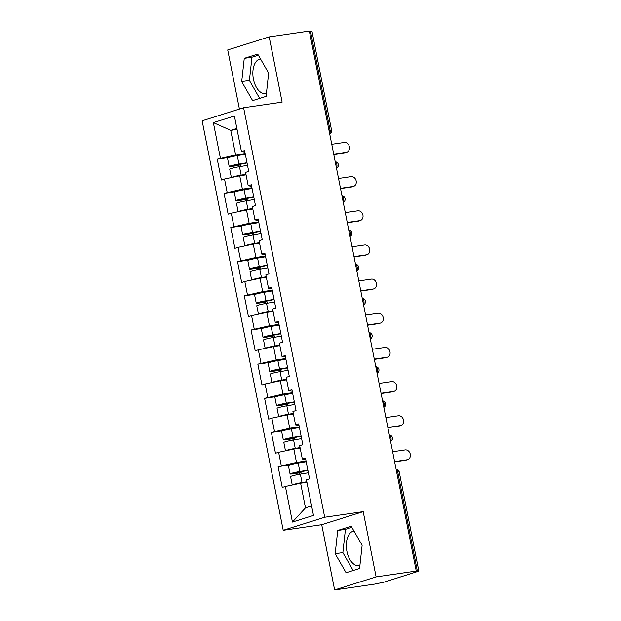 <?xml version="1.0" encoding="UTF-8"?>
<svg xmlns="http://www.w3.org/2000/svg" width="621" height="621" viewBox="0 0 621 621"><rect width="100%" height="100%" fill="white"/><g stroke="black" fill="none" stroke-linecap="round" stroke-linejoin="round"><path stroke-width="0.93" d="M353.986 531.064A17.458 9.804 -98.3 0 0 353.838 531.079A17.458 9.804 -98.3 0 0 346.922 551.332A17.458 9.804 -98.3 0 0 358.868 565.638A17.458 9.804 -98.3 0 0 359.924 565.374M266.44 93.259A17.458 9.804 81.7 0 1 265.384 93.523A17.458 9.804 81.7 0 1 253.438 79.216A17.458 9.804 81.7 0 1 260.362 58.964A17.458 9.804 81.7 0 1 260.51 58.941M334.634 589.95L376.116 576.893L363.2 511.634L321.717 524.698L334.634 589.95L374.781 584.105L384.096 582.141L418.865 571.11L414.448 571.623L416.264 571.048L309.343 31.05L269.196 36.895L227.713 49.952L239.419 109.071M321.717 524.698L283.215 530.295L202.135 120.808L243.618 107.751L324.698 517.239L283.215 530.295M306.929 482.3L300.611 483.223L305.485 507.854L292.437 522.044L313.481 515.414L306.44 479.831L309.584 478.845L305.462 458.042L302.318 459.028L305.765 459.556M292.437 522.044L285.396 486.46L282.252 487.446L278.13 466.643L289.588 464.982M306.052 461.023L296.489 462.42L278.13 466.643M281.274 465.657L278.627 452.298L275.483 453.291L271.369 432.488L282.819 430.819M299.291 426.868L289.728 428.257L271.369 432.488M274.513 431.494L271.866 418.135L268.722 419.128L264.6 398.325L276.058 396.656M292.53 392.705L282.959 394.094L264.6 398.325M267.744 397.331L265.105 383.98L261.961 384.966L257.839 364.162L269.297 362.501M285.761 358.542L276.198 359.939L257.839 364.162M260.983 363.176L258.336 349.817L255.192 350.803L251.078 330.007L262.528 328.338M279 324.387L269.429 325.777L251.078 330.007M254.222 329.014L251.575 315.654L248.431 316.648L244.309 295.844L255.767 294.175M272.239 290.224L262.667 291.614L244.309 295.844M247.453 294.851L244.814 281.492L241.662 282.485L237.548 261.682L248.998 260.013M265.47 256.062L255.906 257.459L237.548 261.682M240.692 260.696L238.045 247.337L234.901 248.322L230.779 227.519L242.237 225.858M258.709 221.899L249.137 223.296L230.779 227.519M233.931 226.533L231.284 213.174L228.14 214.167L224.018 193.364L235.475 191.695M251.94 187.744L242.376 189.133L224.018 193.364M227.162 192.37L224.515 179.011L221.371 180.005L217.257 159.201L228.707 157.532M245.179 153.581L235.615 154.971L217.257 159.201M220.401 158.208L213.352 122.624L234.396 116.003L241.445 151.586L244.884 152.106M302.318 459.028L299.671 445.676L302.815 444.683L298.701 423.879L295.557 424.873L292.91 411.513L296.054 410.52L291.932 389.716L288.788 390.71L286.149 377.351L289.293 376.365L285.171 355.561L282.027 356.547L279.38 343.188L282.524 342.202L278.41 321.399L275.266 322.392L272.619 309.033L275.763 308.039L271.641 287.236L268.497 288.229L265.858 274.87L269.002 273.877L264.88 253.081L261.736 254.067L259.089 240.707L262.233 239.722L258.119 218.918L254.975 219.904L252.328 206.552L255.472 205.559L251.35 184.755L248.206 185.749L245.559 172.39L248.71 171.396L244.589 150.593L241.445 151.586M300.16 448.145L293.842 449.061L296.489 462.42M293.842 449.061L278.627 452.298M293.399 413.982L287.081 414.898L289.728 428.257M295.557 424.873L298.996 425.393M287.081 414.898L271.866 418.135M286.638 379.819L280.312 380.743L282.959 394.094M288.788 390.71L292.235 391.23M280.312 380.743L265.105 383.98M279.869 345.656L273.55 346.58L276.198 359.939M282.027 356.547L285.474 357.075M273.55 346.58L258.336 349.817M273.108 311.501L266.789 312.417L269.429 325.777M275.266 322.392L278.705 322.912M266.789 312.417L251.575 315.654M266.339 277.339L260.02 278.255L262.667 291.614M268.497 288.229L271.944 288.749M260.02 278.255L244.814 281.492M259.578 243.176L253.259 244.1L255.906 257.459M261.736 254.067L265.183 254.587M253.259 244.1L238.045 247.337M252.817 209.021L246.498 209.937L249.137 223.296M254.975 219.904L258.414 220.432M246.498 209.937L231.284 213.174M246.048 174.858L239.729 175.774L242.376 189.133M248.206 185.749L251.652 186.269M239.729 175.774L224.515 179.011M329.045 130.542L330.1 130.394L310.461 31.197L309.398 31.345M310.461 31.197L311.944 31.112L331.583 130.309L330.1 130.394A3.361 1.886 81.7 0 1 329.666 133.67M237.051 129.416L230.733 130.34L235.615 154.971M236.857 128.415L230.733 130.34L213.352 122.624M376.116 576.893L416.264 571.048M363.2 511.634L324.698 517.239M243.618 107.751L282.12 102.147L269.196 36.895M305.485 507.854L311.602 505.929M300.611 483.223L285.396 486.46M268.652 73.123L257.731 54.112L244.255 58.351L241.701 81.607L252.623 100.618L266.099 96.371L268.652 73.123M337.731 530.466L335.177 553.722L346.099 572.733L359.575 568.487L362.136 545.238L351.207 526.228L337.731 530.466L345.431 529.348L342.877 552.605L353.17 570.505M258.359 55.215L251.955 57.233L249.394 80.482L259.687 98.39M249.394 80.482L241.701 81.607M251.955 57.233L244.255 58.351M351.843 527.33L345.431 529.348M342.877 552.605L335.177 553.722M346.797 152.207L345.229 152.704A5.038 4.153 -107.5 0 1 344.694 152.828L346.262 152.331A5.038 4.153 72.5 0 0 346.797 152.207A5.038 4.153 72.5 0 0 349.336 146.478A5.038 4.153 72.5 0 0 344.313 142.473L331.769 144.297M344.694 152.828L333.772 154.412M346.262 152.331L333.718 154.155M245.318 154.28L237.284 155.63A7.39 0.551 -11.2 0 0 227.511 158.091L229.18 166.521A7.39 0.551 -11.2 0 0 232.433 166.343L237.75 165.566A1.343 1.11 -107.5 0 1 239.116 166.746M240.715 166.475A1.343 1.11 72.5 0 0 239.326 165.07L232.037 165.954L247.034 162.943M239.481 166.684L241.15 175.114A7.39 0.551 -11.2 0 0 231.369 177.552L229.7 169.145A7.39 0.551 -11.2 0 1 239.481 166.684L247.507 165.341M241.15 175.114L245.939 174.315M245.986 174.54L234.296 176.931M229.18 166.521A7.39 0.551 -11.2 0 1 238.953 164.06L246.987 162.71M353.566 186.37L351.991 186.859A5.038 4.153 -107.5 0 1 351.455 186.983L353.031 186.486A5.038 4.153 72.5 0 0 353.566 186.37A5.038 4.153 72.5 0 0 356.105 180.641A5.038 4.153 72.5 0 0 351.075 176.636L338.53 178.46M351.455 186.983L340.533 188.574M353.031 186.486L340.479 188.318M360.327 220.525L358.759 221.022A5.038 4.153 -107.5 0 1 358.216 221.146L359.792 220.649A5.038 4.153 72.5 0 0 360.327 220.525A5.038 4.153 72.5 0 0 362.866 214.796A5.038 4.153 72.5 0 0 357.843 210.798L345.292 212.623M358.216 221.146L347.294 222.737M359.792 220.649L347.248 222.473M367.096 254.688L365.521 255.184A5.038 4.153 -107.5 0 1 364.985 255.309L366.553 254.812A5.038 4.153 72.5 0 0 367.096 254.688A5.038 4.153 72.5 0 0 369.635 248.959A5.038 4.153 72.5 0 0 364.605 244.953L352.06 246.785M364.985 255.309L354.063 256.892M366.553 254.812L354.009 256.636M373.858 288.85L372.282 289.347A5.038 4.153 -107.5 0 1 371.746 289.464L373.322 288.975A5.038 4.153 72.5 0 0 373.858 288.85A5.038 4.153 72.5 0 0 376.396 283.122A5.038 4.153 72.5 0 0 371.366 279.116L358.822 280.94M371.746 289.464L360.824 291.055M373.322 288.975L360.77 290.799M380.619 323.013L379.051 323.502A5.038 4.153 -107.5 0 1 378.515 323.626L380.083 323.13A5.038 4.153 72.5 0 0 380.619 323.013A5.038 4.153 72.5 0 0 383.157 317.277A5.038 4.153 72.5 0 0 378.135 313.279L365.583 315.103M378.515 323.626L367.585 325.218M380.083 323.13L367.539 324.954M252.079 188.442L244.053 189.785A7.39 0.551 -11.2 0 0 234.272 192.246L235.941 200.684A7.39 0.551 -11.2 0 0 239.201 200.505L244.519 199.729A1.343 1.11 -107.5 0 1 245.885 200.909M247.476 200.637A1.343 1.11 72.5 0 0 246.087 199.232L238.798 200.117L253.795 197.098M238.13 211.714L236.461 203.308A7.39 0.551 -11.2 0 1 246.242 200.847L254.268 199.496M238.138 211.714A7.39 0.551 -11.2 0 1 247.911 209.277L252.708 208.47M252.755 208.703L241.057 211.093M235.941 200.684A7.39 0.551 -11.2 0 1 245.722 198.215L253.748 196.873M258.848 222.597L250.814 223.948A7.39 0.551 -11.2 0 0 241.041 226.409L242.71 234.839A7.39 0.551 -11.2 0 0 245.963 234.66L251.28 233.892A1.343 1.11 -107.5 0 1 252.646 235.072M254.245 234.8A1.343 1.11 72.5 0 0 252.856 233.395L245.567 234.272L260.556 231.26M253.003 235.01L254.672 243.44A7.39 0.551 -11.2 0 0 244.899 245.877L243.23 237.47A7.39 0.551 -11.2 0 1 253.003 235.01L261.037 233.659M254.672 243.44L259.469 242.632M259.516 242.865L247.826 245.256M242.71 234.839A7.39 0.551 -11.2 0 1 252.483 232.378L260.517 231.035M265.609 256.76L257.583 258.111A7.39 0.551 -11.2 0 0 247.802 260.572L249.471 269.002A7.39 0.551 -11.2 0 0 252.731 268.823L258.041 268.047A1.343 1.11 -107.5 0 1 259.407 269.227M261.006 268.963A1.343 1.11 72.5 0 0 259.617 267.558L252.328 268.435L267.325 265.423M259.772 269.165L261.441 277.595A7.39 0.551 -11.2 0 0 251.66 280.04L249.991 271.625A7.39 0.551 -11.2 0 1 259.772 269.165L267.798 267.822M261.441 277.595L266.238 276.795M266.277 277.02L254.587 279.411M249.471 269.002A7.39 0.551 -11.2 0 1 259.252 266.541L267.278 265.19M272.371 290.923L264.344 292.266A7.39 0.551 -11.2 0 0 254.563 294.734L256.24 303.164A7.39 0.551 -11.2 0 0 259.493 302.986L264.81 302.21A1.343 1.11 -107.5 0 1 266.176 303.39M267.767 303.118A1.343 1.11 72.5 0 0 266.378 301.713L259.089 302.598L274.086 299.578M266.533 303.327L268.202 311.758A7.39 0.551 -11.2 0 0 258.429 314.195L256.76 305.788A7.39 0.551 -11.2 0 1 266.533 303.327L274.56 301.977M268.202 311.758L272.999 310.95M273.046 311.183L261.348 313.574M256.24 303.164A7.39 0.551 -11.2 0 1 266.013 300.704L274.04 299.353M279.139 325.086L271.105 326.429A7.39 0.551 -11.2 0 0 261.332 328.889L263.001 337.319A7.39 0.551 -11.2 0 0 266.254 337.141L271.571 336.372A1.343 1.11 -107.5 0 1 272.937 337.552M274.536 337.281A1.343 1.11 72.5 0 0 273.147 335.876L265.858 336.761L280.855 333.741M265.183 348.358L263.521 339.951A7.39 0.551 -11.2 0 1 273.294 337.49L281.329 336.14M265.19 348.358A7.39 0.551 -11.2 0 1 274.963 345.92L279.76 345.113M279.807 345.346L268.117 347.737M263.001 337.319A7.39 0.551 -11.2 0 1 272.774 334.859L280.808 333.516M387.388 357.168L385.812 357.665A5.038 4.153 -107.5 0 1 385.276 357.789L386.844 357.292A5.038 4.153 72.5 0 0 387.388 357.168A5.038 4.153 72.5 0 0 389.926 351.439A5.038 4.153 72.5 0 0 384.896 347.442L372.352 349.266M385.276 357.789L374.354 359.38M386.844 357.292L374.3 359.117M285.901 359.241L277.874 360.591A7.39 0.551 -11.2 0 0 268.093 363.052L269.762 371.482A7.39 0.551 -11.2 0 0 273.023 371.304L278.34 370.527A1.343 1.11 -107.5 0 1 279.698 371.707M281.297 371.443A1.343 1.11 72.5 0 0 279.908 370.038L272.619 370.916L287.616 367.904M280.063 371.645L281.732 380.083A7.39 0.551 -11.2 0 0 271.959 382.52L270.282 374.114A7.39 0.551 -11.2 0 1 280.063 371.645L288.09 370.302M281.732 380.083L286.529 379.276M286.576 379.501L274.878 381.899M269.762 371.482A7.39 0.551 -11.2 0 1 279.543 369.021L287.57 367.671M394.149 391.331L392.573 391.828A5.038 4.153 -107.5 0 1 392.037 391.944L393.613 391.455A5.038 4.153 72.5 0 0 394.149 391.331A5.038 4.153 72.5 0 0 396.687 385.602A5.038 4.153 72.5 0 0 391.657 381.597L379.113 383.421M392.037 391.944L381.115 393.535M393.613 391.455L381.069 393.279M292.662 393.404L284.635 394.754A7.39 0.551 -11.2 0 0 274.862 397.215L276.531 405.645A7.39 0.551 -11.2 0 0 279.784 405.466L285.101 404.69A1.343 1.11 -107.5 0 1 286.467 405.87M288.059 405.598A1.343 1.11 72.5 0 0 286.669 404.193L279.38 405.078L294.377 402.066M286.824 405.808L288.493 414.238A7.39 0.551 -11.2 0 0 278.72 416.675L277.051 408.269A7.39 0.551 -11.2 0 1 286.824 405.808L294.851 404.465M288.493 414.238L293.291 413.439M293.337 413.664L281.639 416.054M276.531 405.645A7.39 0.551 -11.2 0 1 286.304 403.184L294.331 401.834M400.91 425.494L399.342 425.983A5.038 4.153 -107.5 0 1 398.806 426.107L400.374 425.61A5.038 4.153 72.5 0 0 400.91 425.494A5.038 4.153 72.5 0 0 403.448 419.765A5.038 4.153 72.5 0 0 398.426 415.76L385.882 417.584M398.806 426.107L387.884 427.698M400.374 425.61L387.83 427.442M299.431 427.566L291.396 428.909A7.39 0.551 -11.2 0 0 281.624 431.37L283.292 439.8A7.39 0.551 -11.2 0 0 286.545 439.629L291.862 438.853A1.343 1.11 -107.5 0 1 293.228 440.033M294.828 439.761A1.343 1.11 72.5 0 0 293.438 438.356L286.149 439.241L301.146 436.221M293.586 439.971L295.254 448.401A7.39 0.551 -11.2 0 0 285.481 450.838L283.813 442.431A7.39 0.551 -11.2 0 1 293.586 439.971L301.62 438.62M295.254 448.401L300.052 447.594M300.098 447.826L288.408 450.217M283.292 439.8A7.39 0.551 -11.2 0 1 293.065 437.339L301.1 435.996M407.679 459.649L406.103 460.145A5.038 4.153 -107.5 0 1 405.567 460.27L407.143 459.773A5.038 4.153 72.5 0 0 407.679 459.649A5.038 4.153 72.5 0 0 410.217 453.92A5.038 4.153 72.5 0 0 405.187 449.922L392.643 451.746M405.567 460.27L394.645 461.861M407.143 459.773L394.591 461.597M306.192 461.721L298.165 463.072A7.39 0.551 -11.2 0 0 288.385 465.533L290.054 473.963A7.39 0.551 -11.2 0 0 293.314 473.784L298.631 473.016A1.343 1.11 -107.5 0 1 299.99 474.196M301.589 473.924A1.343 1.11 72.5 0 0 300.199 472.519L292.91 473.396L307.907 470.384M300.354 474.133L302.023 482.564A7.39 0.551 -11.2 0 0 292.25 485.001L290.574 476.594A7.39 0.551 -11.2 0 1 300.354 474.133L308.381 472.783M302.023 482.564L306.821 481.756M306.867 481.989L295.169 484.38M290.054 473.963A7.39 0.551 -11.2 0 1 299.834 471.502L307.861 470.151M417.382 571.196L397.743 471.999L396.679 472.154M418.865 571.11L399.225 471.913L397.743 471.999A3.361 1.886 -98.3 0 0 396.128 469.36M336.427 167.833A3.361 1.886 81.7 0 0 336.869 164.549A3.361 1.886 -98.3 0 0 335.255 161.918M343.188 201.996A3.361 1.886 81.7 0 0 343.63 198.712A3.361 1.886 -98.3 0 0 342.016 196.073M349.957 236.159A3.361 1.886 81.7 0 0 350.391 232.875A3.361 1.886 -98.3 0 0 348.785 230.236M356.718 270.314A3.361 1.886 81.7 0 0 357.16 267.03A3.361 1.886 -98.3 0 0 355.546 264.399M363.479 304.476A3.361 1.886 81.7 0 0 363.922 301.193A3.361 1.886 -98.3 0 0 362.307 298.561M370.248 338.639A3.361 1.886 81.7 0 0 370.683 335.356A3.361 1.886 -98.3 0 0 369.076 332.716M377.009 372.794A3.361 1.886 81.7 0 0 377.452 369.518A3.361 1.886 -98.3 0 0 375.837 366.879M383.77 406.957A3.361 1.886 81.7 0 0 384.213 403.673A3.361 1.886 -98.3 0 0 382.606 401.042M390.539 441.12A3.361 1.886 81.7 0 0 390.982 437.836A3.361 1.886 -98.3 0 0 389.367 435.197M237.75 165.566L239.326 165.07M233.9 165.302L234.008 165.846M237.284 155.63L238.953 164.06M244.519 199.729L246.087 199.232M240.669 199.465L240.769 200.009M246.242 200.847L247.911 209.277M244.053 189.785L245.722 198.215M251.28 233.892L252.856 233.395M247.43 233.62L247.538 234.164M250.814 223.948L252.483 232.378M258.041 268.047L259.617 267.558M254.191 267.783L254.3 268.326M257.583 258.111L259.252 266.541M264.81 302.21L266.378 301.713M260.96 301.946L261.061 302.489M264.344 292.266L266.013 300.704M271.571 336.372L273.147 335.876M267.721 336.108L267.83 336.652M273.294 337.49L274.963 345.92M271.105 326.429L272.774 334.859M278.34 370.527L279.908 370.038M274.482 370.263L274.591 370.807M277.874 360.591L279.543 369.021M285.101 404.69L286.669 404.193M281.251 404.426L281.36 404.97M284.635 394.754L286.304 403.184M291.862 438.853L293.438 438.356M288.012 438.589L288.121 439.132M291.396 428.909L293.065 437.339M298.631 473.016L300.199 472.519M294.773 472.744L294.882 473.287M298.165 463.072L299.834 471.502M329.728 133.996A3.361 3.361 0 0 0 331.583 130.309M336.489 168.159A3.361 3.361 0 0 0 335.224 161.77M343.258 202.314A3.361 3.361 0 0 0 341.992 195.933M350.019 236.477A3.361 3.361 0 0 0 348.754 230.088M356.78 270.64A3.361 3.361 0 0 0 355.515 264.251M363.549 304.802A3.361 3.361 0 0 0 362.284 298.414M370.31 338.957A3.361 3.361 0 0 0 369.045 332.569M377.071 373.12A3.361 3.361 0 0 0 375.806 366.732M383.84 407.283A3.361 3.361 0 0 0 382.575 400.894M390.601 441.438A3.361 3.361 0 0 0 389.336 435.057M399.225 471.913A3.361 3.361 0 0 0 396.097 469.212"/></g></svg>
